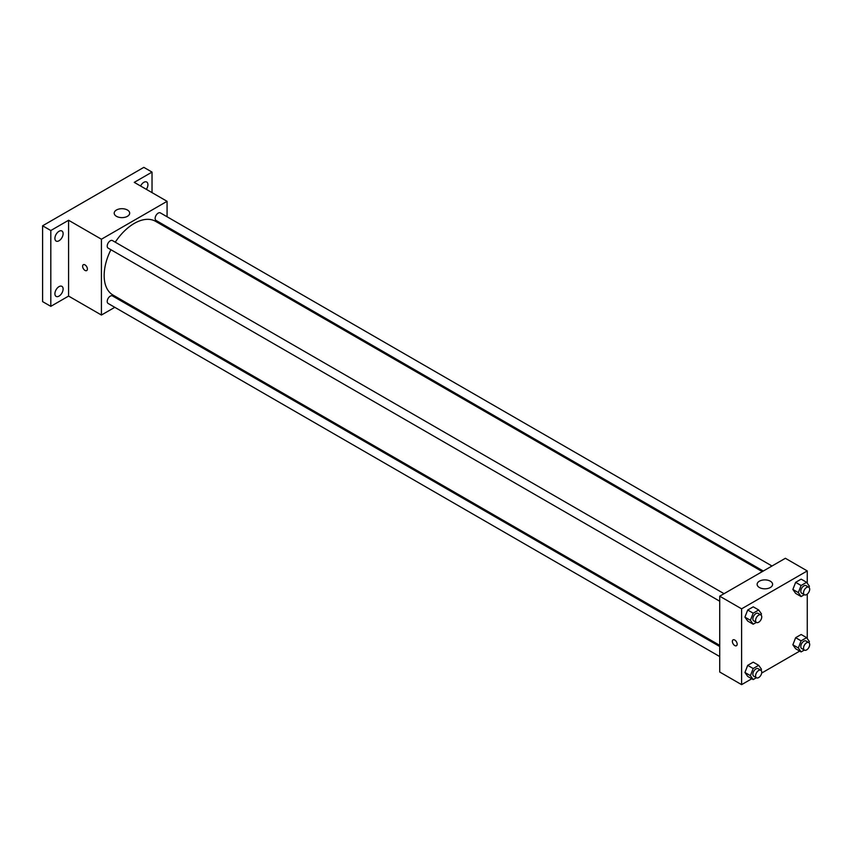 <?xml version="1.0" encoding="UTF-8"?>
<svg xmlns="http://www.w3.org/2000/svg" width="852" height="852" viewBox="0 0 852 852"><rect width="100%" height="100%" fill="white"/><g stroke="black" fill="none" stroke-linecap="round" stroke-linejoin="round"><path stroke-width="1.28" d="M114.796 307.316L101.42 315.038L68.586 296.081L50.811 306.347L42.6 301.619L42.6 225.791L143.828 167.354L152.029 172.093L152.029 192.627M124.52 301.704L123.497 302.29M59.012 296.113A5.804 3.355 -60 0 1 56.115 296.4A5.804 3.355 -60 0 1 55.22 291.757A5.804 3.355 -60 0 1 59.012 286.645A5.804 3.355 -60 0 1 61.919 286.357A5.804 3.355 -60 0 1 62.803 291.001A5.804 3.355 -60 0 1 59.012 296.113M59.012 240.765A5.804 3.355 -60 0 1 56.115 241.052A5.804 3.355 -60 0 1 55.22 236.409A5.804 3.355 -60 0 1 59.012 231.297A5.804 3.355 -60 0 1 61.919 231.009A5.804 3.355 -60 0 1 62.803 235.653A5.804 3.355 -60 0 1 59.012 240.765M68.586 296.081L68.586 220.263L50.811 230.53L42.6 225.791M50.811 306.347L50.811 230.53M101.42 315.038L101.42 239.22L68.586 220.263M101.42 239.22L167.077 201.317L134.254 182.36L152.029 172.093M116.468 216.323A7.743 4.462 180 0 1 114.2 213.16A7.743 4.462 180 0 1 121.942 208.697A7.743 4.462 180 0 1 129.674 213.16A7.743 4.462 180 0 1 124.903 217.292A7.743 4.462 180 0 1 116.468 216.323M140.591 186.024A5.804 3.355 -60 0 1 143.828 182.328A5.804 3.355 -60 0 1 146.725 182.04A5.804 3.355 -60 0 1 146.352 189.346M110.909 249.721A42.557 24.57 120 0 0 104.157 275.547A42.557 24.57 120 0 0 112.975 295.037L719.716 645.337M762.274 571.617L155.533 221.318A42.557 24.57 120 0 0 115.254 242.192M167.077 201.317L167.077 216.759M167.077 226.802L167.077 227.985M771.997 566.005L160.389 212.904A4.345 2.513 120 0 0 157.034 214.065A4.345 2.513 120 0 0 155.139 218.442A4.345 2.513 120 0 0 156.044 220.434L763.296 571.032M719.716 646.519L112.464 295.921A4.345 2.513 120 0 0 109.109 297.082A4.345 2.513 120 0 0 107.214 301.459A4.345 2.513 120 0 0 108.108 303.45L719.716 656.562M719.716 601.214L108.108 248.102A4.345 2.513 -60 0 1 108.108 243.086A4.345 2.513 -60 0 1 112.464 240.573L724.062 593.684M87.394 269.04A3.387 1.96 60 0 1 86.702 270.585A3.387 1.96 60 0 1 83.315 268.636A3.387 1.96 60 0 1 83.315 264.716A3.387 1.96 60 0 1 85.924 265.632A3.387 1.96 60 0 1 87.394 269.04M86.702 270.585A3.387 1.96 60 0 1 83.315 268.625A3.387 1.96 60 0 1 83.315 264.716M751.783 678.767L741.602 684.646L719.716 672.015L719.716 596.187L785.374 558.284L807.259 570.925L807.259 583.205M799.708 651.098L761.677 673.059M795.64 593.397L792.871 589.467L795.64 582.342L801.168 579.147L795.64 582.342L792.871 589.467L795.64 593.397L801.104 596.56L798.345 592.619L801.104 585.494L806.631 582.31L809.4 586.24L808.963 587.369M747.705 676.413L744.936 672.484L747.705 665.359L753.232 662.164L747.705 665.359L744.936 672.484L747.705 676.413L753.179 679.577L750.41 675.647L753.179 668.522L758.706 665.327L761.464 669.257L761.028 670.386M807.259 594.1L807.259 638.553M741.602 684.646L741.602 608.829L807.259 570.925M795.64 648.745L792.871 644.815L795.64 637.69L801.168 634.495L795.64 637.69L792.871 644.815L795.64 648.745L801.104 651.908L798.345 647.967L801.104 640.842L806.631 637.658L809.4 641.588L808.963 642.717M747.705 621.065L744.936 617.136L747.705 610.011L753.232 606.826L747.705 610.011L744.936 617.136L747.705 621.065L753.179 624.228L750.41 620.299L753.179 613.174L758.706 609.979L761.464 613.909L761.028 615.038M741.602 608.829L719.716 596.187M759.388 587.507A7.743 4.462 180 0 1 757.119 584.344A7.743 4.462 180 0 1 764.862 579.882A7.743 4.462 180 0 1 772.594 584.344A7.743 4.462 180 0 1 767.822 588.476A7.743 4.462 180 0 1 759.388 587.507M737.161 644.176A3.387 1.96 60 0 1 736.458 645.72A3.387 1.96 60 0 1 733.071 643.761A3.387 1.96 60 0 1 733.071 639.852A3.387 1.96 60 0 1 735.681 640.768A3.387 1.96 60 0 1 737.161 644.176M736.458 645.72A3.387 1.96 60 0 1 733.071 643.761A3.387 1.96 60 0 1 733.071 639.852M756.374 622.375L753.179 624.228M760.847 614.92L758.11 613.344A4.345 2.513 120 0 0 754.765 614.505A4.345 2.513 120 0 0 752.87 618.882A4.345 2.513 120 0 0 753.764 620.874L756.501 622.45A4.345 2.513 120 0 0 760.847 619.937A4.345 2.513 120 0 0 760.847 614.92A4.345 2.513 120 0 0 757.503 616.081A4.345 2.513 120 0 0 755.596 620.458A4.345 2.513 120 0 0 756.501 622.45M750.41 620.299L744.936 617.136M753.179 613.174L747.705 610.011M758.706 609.979L753.232 606.826M804.309 594.707L801.104 596.56M808.782 587.241L806.045 585.665A4.345 2.513 120 0 0 802.691 586.836A4.345 2.513 120 0 0 800.795 591.203A4.345 2.513 120 0 0 801.7 593.194L804.437 594.781A4.345 2.513 120 0 0 808.782 592.268A4.345 2.513 120 0 0 808.782 587.241A4.345 2.513 120 0 0 805.428 588.413A4.345 2.513 120 0 0 803.532 592.79A4.345 2.513 120 0 0 804.437 594.781M798.345 592.619L792.871 589.467M801.104 585.494L795.64 582.342M806.631 582.31L801.168 579.147M756.374 677.723L753.179 679.577M760.847 670.268L758.11 668.682A4.345 2.513 120 0 0 754.765 669.853A4.345 2.513 120 0 0 752.87 674.23A4.345 2.513 120 0 0 753.764 676.222L756.501 677.798A4.345 2.513 120 0 0 760.847 675.285A4.345 2.513 120 0 0 760.847 670.268A4.345 2.513 120 0 0 757.503 671.429A4.345 2.513 120 0 0 755.596 675.806A4.345 2.513 120 0 0 756.501 677.798M750.41 675.647L744.936 672.484M753.179 668.522L747.705 665.359M758.706 665.327L753.232 662.164M804.309 650.055L801.104 651.908M808.782 642.589L806.045 641.013A4.345 2.513 120 0 0 802.691 642.174A4.345 2.513 120 0 0 800.795 646.551A4.345 2.513 120 0 0 801.7 648.542L804.437 650.129A4.345 2.513 120 0 0 808.782 647.616A4.345 2.513 120 0 0 808.782 642.589A4.345 2.513 120 0 0 805.428 643.761A4.345 2.513 120 0 0 803.532 648.138A4.345 2.513 120 0 0 804.437 650.129M798.345 647.967L792.871 644.815M801.104 640.842L795.64 637.69M806.631 637.658L801.168 634.495"/></g></svg>
